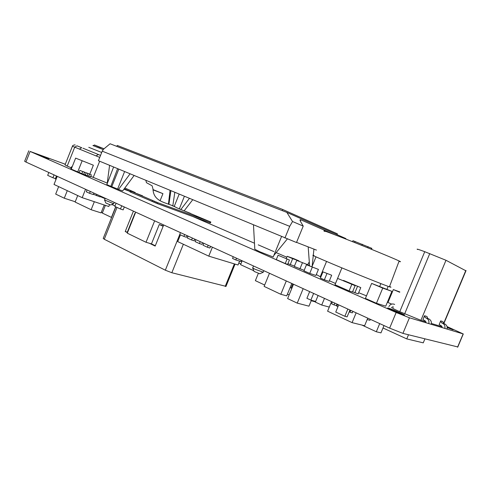 <?xml version="1.0" encoding="UTF-8"?>
<svg xmlns="http://www.w3.org/2000/svg" width="491" height="491" viewBox="0 0 491 491"><rect width="100%" height="100%" fill="white"/><g stroke="black" fill="none" stroke-linecap="round" stroke-linejoin="round"><path stroke-width="0.74" d="M65.291 164.24L30.123 151.443L396.157 312.491L409.433 317.775L463.142 333.911L447.043 326.57M388.498 301.228L387.902 300.971M286.787 257.204L276.157 252.601M273.904 251.625L258.223 244.843M254.479 243.217L192.748 216.5M447.221 327.601L453.132 329.854L447.141 326.969M388.528 308.164L388.228 308.078C384.465 306.973 400.073 313.792 403.817 314.878L404.05 314.946C407.733 316.008 392.321 309.287 388.528 308.164M39.605 154.953L48.824 158.796L39.605 154.953M399.827 291.93L393.34 289.58L387.976 302.493L391.671 304.101M371.638 283.399L365.408 298.43L376.444 303.278L385.736 306.181L391.892 291.359L371.638 283.399L382.747 288.1L391.892 291.359M72.116 166.971L71.582 166.774L70.765 168.83L71.287 169.057M75.632 158.12L93.358 165.203L75.632 158.12L71.25 169.137L83.709 174.385L84.538 172.304L79.861 170.383L84.538 172.304M83.752 174.287L87.134 175.637L87.957 173.569L83.298 171.66L87.957 173.569M87.171 175.545L90.522 176.883L91.344 174.827L86.704 172.924L91.344 174.827M287.916 263.667L294.416 266.091M296.742 260.433L308.612 265.042L296.742 260.433L294.269 266.453L304.175 270.351M306.47 264.759L303.96 270.866L309.735 273.401L315.94 275.463L318.432 269.406L306.47 264.759L318.432 269.406M337.605 278.409L334.991 284.749L349.089 290.942L352.507 292.035L355.14 285.67L337.605 278.409L355.14 285.67M352.593 291.82L358.178 293.876L360.781 287.591L343.448 280.416L360.781 287.591M322.949 271.873L320.396 278.078L324.361 279.821L329.136 281.386L331.677 275.23L322.949 271.873L331.677 275.23M278.078 255.252L276.292 259.61L285.234 263.544L287.64 264.354L289.432 259.972L278.078 255.252L289.432 259.972M28.785 150.811L24.648 161.287L25.931 162.048L389.639 328.141L402.927 333.383L457.808 346.959M105.129 198.628L100.139 196.59M100.36 196.038L100.023 196.879L93.431 194.283M93.91 193.092L93.315 194.583L89.552 193.294L86.299 191.797L87.036 189.949M56.526 178.123L55.802 177.791L56.508 176.011M210.596 246.378L209.921 248.041L207.405 247.237L202.992 245.212L203.783 243.266M202.63 242.738L201.961 244.383L199.432 243.573L195.093 241.584L195.872 239.651M194.798 239.16L194.135 240.793L191.588 239.976L187.329 238.018L188.102 236.103M187.096 235.643L186.439 237.263L183.886 236.435L179.694 234.514L180.461 232.611M109.554 204.612L108.799 206.508L82.2 197.67L54.016 184.45L57.238 176.343M85.551 189.274L82.2 197.67M103.22 197.339L102.993 197.898M96.819 194.418L96.34 195.621M90.295 191.441L89.552 193.294M239.596 261.12L238.012 264.999L208.773 256.142L177.717 241.609L180.442 234.858M240.878 263.949L238.829 263.004M424.899 338.919L423.248 342.853L406.769 338.907L382.998 327.988M184.653 234.532L183.886 236.435M212.407 247.2L208.773 256.142M208.196 245.279L207.405 247.237M192.368 238.055L191.588 239.976M200.218 241.633L199.432 243.573M408.494 334.782L406.769 338.907M104.215 204.986L101.06 212.885L91.136 209.725L75.123 202.059L77.707 195.565M94.34 201.703L91.136 209.725M111.598 217.47L102.312 213.076L105.387 205.373M102.484 212.634L101.312 212.253M75.246 201.758L64.278 198.217L55.686 194.086L58.65 186.623M115.68 206.797L111.426 217.415M67.279 190.674L64.278 198.217M48.812 172.494L47.676 175.355L52.924 177.773L54.065 174.894M55.415 178.632L52.924 177.773M56.091 179.233L55.317 178.877L56.465 175.993M241.4 260.445L240.952 261.543L235.803 259.942L232.544 258.444L233.25 256.719M236.509 258.211L235.803 259.942M114.998 205.938L111.844 204.489M124.321 206.975L123.149 209.896L120.455 209L114.814 206.398L116.085 203.219M121.737 205.797L120.455 209M290.113 287.603L291.857 288.266M315.449 301.891L311.202 300.731M264.667 285.032L255.369 280.649L258.334 273.395M289.205 294.729L287.388 294.232M292.753 283.896L291.053 288.033M253.473 269.946L253.246 270.504L240.584 264.661L242.161 260.789M253.761 270.658L253.246 270.504M291.814 283.467L286.713 295.877L280.815 294.287L264.109 286.394L269.479 273.266M311.392 300.277L308.962 306.175L297.227 303.125L287.622 298.577L293.508 284.24M384.005 325.564L380.967 332.88L376.315 331.769L361.916 325.06M286.29 280.944L280.815 294.287M303.174 288.653L297.227 303.125M379.709 323.606L376.315 331.769M329.289 307.09L321.715 305.046L315.363 302.094L318.094 295.465M370.361 319.334L369.962 320.298L367.164 319.561M315.633 301.437L310.871 300.13L306.9 298.289L309.649 291.611M349.942 310.011L347.106 316.873L344.86 316.29L335.74 312.055L338.704 304.88M324.471 298.375L321.715 305.046M313.626 293.428L310.871 300.13M347.855 309.054L344.86 316.29M332.358 301.977L331.603 303.806L333.99 304.905L334.745 303.07M337.022 304.113L336.415 305.58L333.99 304.905M352.919 311.368L352.305 312.859L349.175 311.871M337.949 306.722L336.838 306.212L337.599 304.371M367.753 318.143L364.604 325.729L352.084 322.63L327.595 311.184L331.548 301.609M350.697 310.355L349.93 312.215M356.141 312.841L352.084 322.63M153.008 189.851L162.938 193.657L152.996 189.563M160.127 200.629L162.938 193.657M393.34 289.58L399.692 292.249M77.701 171.973L82.12 160.864M71.582 166.774L72.103 167.001M79.033 172.464L79.861 170.383M89.792 174.152L93.358 165.203M81.856 173.704L82.684 171.617M88.699 176.214L89.522 174.152M85.293 174.962L86.121 172.887M376.444 303.278L382.747 288.1M293.587 258.561L287.161 256.296L292.673 258.677L299.056 260.917L293.587 258.561M286.228 258.579L287.161 256.296M290.212 264.674L292.673 258.677M308.446 265.447L308.612 265.042M299.909 268.927L302.395 262.869M309.735 273.401L312.264 267.257M349.089 290.942L351.746 284.516M354.852 292.808L357.473 286.474M324.361 279.821L326.926 273.591M285.234 263.544L287.039 259.144M309.379 263.01L308.612 262.74L309.379 263.066M307.808 264.698L308.612 262.74M107.241 183.088L90.731 176.361M123.935 189.213L130.06 191.459M72.324 146.165L74.724 147.165L67.218 166.068L65.021 164.927L72.447 146.22C72.165 145.324 75.553 144.55 75.141 145.054M67.218 166.068L71.17 167.799M82.93 148.202L100.538 155.395L98.335 154.499L96.033 155.899L99.734 157.415M92.928 145.551L103.251 149.595M282.307 210.639L282.773 209.504L337.391 233.833L337.053 234.655M116.858 146.392L117.239 145.44L282.773 209.504M145.888 180.387L146.435 182.658L152.118 185.794L152.983 189.01C153.566 202.986 167.824 202.267 176.478 207.656L210.829 222.042L157.801 202.703L130.318 190.901L129.943 191.834L130.305 190.839L135.24 192.54L124.831 188.004M131.207 191.318L130.833 192.257L129.943 191.834M190.526 213.389L184.223 210.86L190.502 213.444M136.584 193.485L142.593 195.835L136.584 193.485M130.097 191.361L124.229 188.808M210.829 222.042L210.473 222.92L209.817 222.705L157.421 203.661L130.833 192.257M152.529 200.586L152.149 201.543M154.291 201.322L153.91 202.28M156.242 202.102L155.856 203.065M157.801 202.703L157.421 203.661M210.173 221.828L209.817 222.705M316.468 250.097L296.558 242.364M284.921 238.025L289.708 226.339L102.232 151.154L98.421 160.71L296.49 242.517L303.223 226.099L300.639 221.662C299.94 220.416 299.823 219.759 300.289 219.692L300.805 219.808L300.302 221.03M334.254 234.551L300.805 219.808M102.232 151.154L103.46 149.264L110.101 143.771L286.842 212.4L292.544 221.515L303.223 226.099M286.842 212.4L345.689 238.485L346.253 239.209M289.708 226.339L292.544 221.515M184.278 210.682L192.693 199.788M189.385 198.419L180.891 209.436M168.425 204.188L170.046 190.404M170.893 190.754L168.898 204.391M172.783 206.067L174.808 192.374M174.127 206.643L179.154 194.178M184.37 196.339L179.332 208.828M130.066 173.826L118.515 189.446L122.646 190.95L134.104 175.502M107.148 183.794L109.585 165.338M113.611 167.001L106.835 184.61L110.819 186.359L117.631 168.671M110.819 186.359L111.764 186.703L118.785 169.15M111.764 186.703L117.613 189.047L124.61 171.562M118.515 189.446L117.613 189.047M104.583 200.101L105.817 202.973L110.033 204.778L110.721 204.98L113.642 203.71L104.534 199.984M287.327 238.957L273.825 255.455M281.527 236.619L273.186 257.008L259.764 251.742L254.811 249.268L253.485 224.995M252.632 267.871L254.823 269.172L263.213 272.186M252.73 268.104L254.056 271.4L259.788 273.751M309.588 265.846L308.182 246.881M311.889 266.644L312.153 265.999M313.939 249.115L313.289 255.277M313.258 255.547L312.123 266.312M316.327 274.524L320.819 277.041M329.381 280.791L335.513 283.473M358.657 292.716L366.482 295.84M311.975 266.674L316.014 256.848M386.969 289.279L388.178 286.37M379.746 286.302L380.863 283.608M335.488 283.467L341.914 267.89M320.23 276.783L326.546 261.439M352.55 241.701L352.961 240.694L371.859 248.366M314.019 255.516C309.876 254.197 316.407 257.167 333.598 264.422C354.453 273.192 383.729 284.927 389.437 286.812C391.474 287.505 391.517 287.382 389.572 286.443M399.005 261.341C401 262.004 401.043 261.887 399.14 260.979C393.825 258.401 365.329 246.678 344.725 238.608C327.712 231.967 321.096 229.592 324.87 231.482M226.001 286.357L171.838 272.732L165.332 270.203L104.27 239.252L103.22 238.399L115.845 206.871M133.417 211.13L125.23 231.537L127.494 232.636M163.687 224.952L155.174 246.071L149.399 243.266L146.023 242.272L154.653 220.827M135.203 213.444L134.872 213.333L127.31 232.169L125.23 231.537M163.325 225.854L159.256 224.516L151.461 243.874L149.399 243.266M151.461 243.874L155.309 245.739M127.31 232.169L127.623 232.317M146.023 242.272L127.279 233.164L135.706 212.18M134.872 213.333L135.185 213.481M159.256 224.516L163.147 226.296M442.152 326.742L431.399 323.489M426.022 321.857L420.916 320.31L445.988 260.279L465.947 270.817M393.058 308.195C391.505 307.851 393.745 309.017 399.766 311.687L420.916 320.31M425.985 322.747L425.194 320.893L422.898 319.61L424.525 315.725L425.28 317.677L428.796 318.911C430.945 320.064 431.755 321.869 431.227 324.324M442.121 327.595L441.354 325.828L439.132 324.594L440.685 320.887L442.913 321.599L443.649 323.459L444.674 323.9C446.755 325.011 447.54 326.736 447.043 329.074M444.828 328.411C445.331 326.055 444.539 324.318 442.452 323.201L441.421 322.753L440.685 320.887M425.28 317.677L427.735 318.45L426.98 316.511L424.525 315.725M393.524 307.084L392.726 306.838L391.395 307.734M388.884 306.636C389.737 304.85 391.106 303.954 392.996 303.947L394.641 304.402M428.79 323.594C429.324 321.12 428.508 319.303 426.348 318.137M417.485 249.489C416.129 248.655 418.553 249.391 424.746 251.693L445.988 260.279M427.735 318.45L428.796 318.911M463.142 333.911L457.575 347.162M30.123 151.443L25.931 162.048M396.157 312.491L389.639 328.141M409.433 317.775L402.927 333.383M99.667 161.226L93.204 177.447M81.481 147.619L77.007 145.821L81.709 147.73L79.419 149.092L96.033 155.899M77.007 145.821L74.724 147.165L79.419 149.092M88.779 147.306L101.705 152.48M100.532 147.631C92.001 144.053 93.173 144.434 104.043 148.785C89.509 143.354 96.93 145.201 92.977 145.52M368.066 246.617L367.606 247.74M371.601 248.201L371.184 249.201M362.346 244.273L361.867 245.426M355.122 241.449L354.674 242.542M104.27 239.252L117.018 207.411M165.332 270.203L179.743 234.538M171.838 272.732L183.358 244.248M225.209 286.4L234.373 263.894M441.421 322.753L443.649 323.459L465.824 270.473M404.658 313.829L429.766 253.577M399.766 311.687L424.746 251.693M394.328 304.26L394.654 304.371M442.452 323.201L444.674 323.9M457.71 347.192L463.277 333.948M300.038 220.306L300.289 219.692M104.583 199.99L105.27 198.278M113.709 203.716L114.25 202.378M263.139 272.364L263.827 270.682M259.641 273.812L263.01 272.339M252.73 267.883L253.509 265.975M371.877 248.323L371.472 249.311M399.14 260.979L389.437 286.812M225.928 286.529L235.06 264.103M466.045 270.59L443.864 323.551M393.518 307.09L392.726 306.838"/></g></svg>

